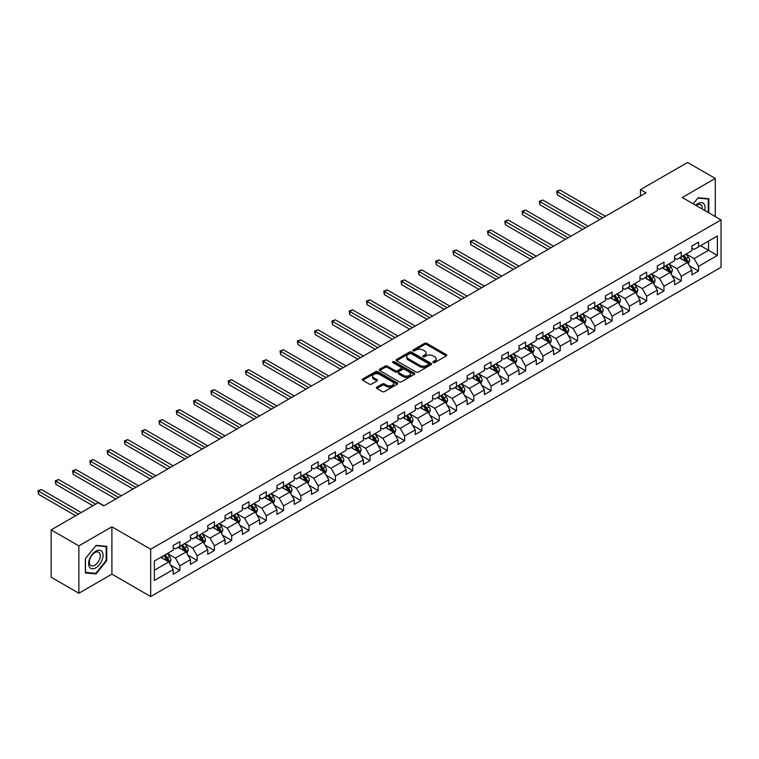 <?xml version="1.0" encoding="UTF-8"?>
<svg xmlns="http://www.w3.org/2000/svg" width="759" height="759" viewBox="0 0 759 759"><rect width="100%" height="100%" fill="white"/><g stroke="black" fill="none" stroke-linecap="round" stroke-linejoin="round"><path stroke-width="1.14" d="M433.237 362.565A1.082 0.626 0 0 0 434.765 362.565L446.32 355.886A1.537 0.892 0 0 0 446.776 355.259A1.537 0.892 0 0 0 446.32 354.633L426.738 343.324A1.537 0.892 0 0 0 424.566 343.324L413.01 350.003A1.082 0.626 0 0 0 414.528 350.876L416.027 350.013A4.924 2.846 0 0 1 422.991 350.013L424.623 350.952A4.924 2.846 0 0 1 426.065 352.963A4.924 2.846 0 0 1 424.623 354.975L423.124 355.838A1.082 0.626 0 0 0 424.651 356.721L426.141 355.857A4.924 2.846 0 0 1 433.104 355.857L434.736 356.796A4.924 2.846 0 0 1 436.178 358.808A4.924 2.846 0 0 1 434.736 360.819L433.237 361.682A1.082 0.626 0 0 0 433.237 362.565L433.237 361.682M376.806 387.166A1.537 0.892 0 0 0 376.36 387.792A1.537 0.892 0 0 0 376.806 388.428L382.299 391.597A1.537 0.892 0 0 0 384.471 391.597L397.318 384.187A1.537 0.892 0 0 0 397.763 383.551A1.537 0.892 0 0 0 397.318 382.925L377.735 371.625A1.537 0.892 0 0 0 375.553 371.625L362.717 379.035A1.537 0.892 0 0 0 362.271 379.661A1.537 0.892 0 0 0 362.717 380.287L369.358 384.12A1.537 0.892 0 0 0 371.531 384.12L377.024 380.952A1.537 0.892 0 0 0 377.47 380.316A1.537 0.892 0 0 0 377.024 379.69L373.732 377.792A4.118 2.372 0 0 1 372.527 376.113A4.118 2.372 0 0 1 375.069 373.921A4.118 2.372 0 0 1 379.557 374.434L392.441 381.872A4.118 2.372 0 0 1 393.646 383.551A4.118 2.372 0 0 1 391.113 385.752A4.118 2.372 0 0 1 386.625 385.24L384.471 383.997A1.537 0.892 0 0 0 382.299 383.997L376.806 387.166L376.806 388.428M111.896 526.803L78.87 545.873L51.166 529.877L51.166 577.229L78.87 593.225L111.896 574.155L150.69 596.555L150.69 549.203L111.896 526.803L111.896 574.155M715.291 216.581L715.291 178.441L682.256 197.511L721.05 219.911L150.69 549.203M715.291 178.441L687.578 162.445L640.473 189.636L640.473 196.04M51.166 529.877L98.262 502.676L103.812 505.883L646.013 192.843L640.473 189.636M416.131 372.062A1.537 0.892 0 0 0 418.313 372.062L431.15 364.652A1.537 0.892 0 0 0 431.596 364.026A1.537 0.892 0 0 0 431.15 363.39L411.568 352.091A1.537 0.892 0 0 0 409.386 352.091L396.549 359.5A1.537 0.892 0 0 0 396.103 360.127A1.537 0.892 0 0 0 396.549 360.753L416.131 372.062M393.228 362.793A1.082 0.626 0 0 1 394.319 362.944L414.215 374.424L401.397 381.824A1.537 0.892 0 0 1 399.215 381.824L379.633 370.525L385.126 367.375L385.126 366.094L379.633 369.263A1.537 0.892 0 0 0 379.187 369.899A1.537 0.892 0 0 0 379.633 370.525L379.633 369.263M385.126 367.375A1.537 0.892 0 0 1 387.308 367.375L387.308 366.094A1.537 0.892 0 0 0 385.126 366.094M387.308 366.094L395.249 370.677A1.537 0.892 0 0 0 397.422 370.677L401.065 368.57A1.537 0.892 0 0 0 401.52 367.944A1.537 0.892 0 0 0 401.065 367.318L392.801 362.546A1.082 0.626 0 0 1 394.319 361.663L414.234 373.162A1.537 0.892 0 0 1 414.68 373.789A1.537 0.892 0 0 1 414.234 374.415L414.234 373.162M150.69 596.555L721.05 267.263L721.05 219.911M170.585 565.104L179.845 570.445L179.845 565.778L190.481 559.63L190.481 564.307L197.131 560.465L197.131 555.797L207.776 549.649L207.776 554.317L214.417 550.484L214.417 545.806L225.062 539.668L225.062 544.336L231.713 540.503L231.713 535.826L242.349 529.687L242.349 534.355L248.999 530.513L248.999 525.845L259.644 519.706L259.644 524.374L266.295 520.532L266.295 515.864L276.931 509.716L276.931 514.393L283.581 510.551L283.581 505.883L294.226 499.735L294.226 504.412L300.877 500.57L300.877 495.902L311.513 489.754L311.513 494.422L318.163 490.589L318.163 485.912L328.808 479.773L328.808 484.441L335.45 480.608L335.45 475.931L346.095 469.793L346.095 474.46L352.745 470.618L352.745 465.95L363.381 459.812L363.381 464.48L370.031 460.637L370.031 455.969L380.676 449.821L380.676 454.499L387.327 450.656L387.327 445.988L397.963 439.841L397.963 444.518L404.613 440.675L404.613 436.008L415.258 429.86L415.258 434.527L421.909 430.695L421.909 426.017L432.545 419.879L432.545 424.547L439.195 420.714L439.195 416.036L449.84 409.898L449.84 414.566L456.482 410.723L456.482 406.056L467.127 399.917L467.127 404.585L473.777 400.743L473.777 396.075L484.413 389.927L484.413 394.604L491.064 390.762L491.064 386.094L501.708 379.946L501.708 384.623L508.359 380.781L508.359 376.113L518.995 369.965L518.995 374.633L525.645 370.8L525.645 366.123L536.29 359.984L536.29 364.652L542.941 360.819L542.941 356.142L553.577 350.003L553.577 354.671L560.227 350.829L560.227 346.161L570.872 340.023L570.872 344.69L577.514 340.848L577.514 336.18L588.159 330.032L588.159 334.71L594.809 330.867L594.809 326.199L605.445 320.051L605.445 324.729L612.096 320.886L612.096 316.218L622.741 310.07L622.741 314.738L629.391 310.905L629.391 306.228L640.027 300.09L640.027 304.757L646.677 300.925L646.677 296.247L657.322 290.109L657.322 294.777L663.973 290.934L663.973 286.266L674.609 280.128L674.609 284.796L681.259 280.953L681.259 276.285L691.904 270.138L691.904 274.815L698.555 270.972L698.555 266.305L717.388 255.422L717.388 235.973L708.526 241.087L708.526 250.299L717.388 255.422M179.845 570.445L173.194 574.288L173.194 569.611L154.352 580.493L154.352 561.043L173.194 550.161L173.194 545.493L179.845 541.651L179.845 546.319L190.481 540.18L190.481 535.512L197.131 531.67L197.131 536.338L207.776 530.199L207.776 525.522L214.417 521.689L214.417 526.357L225.062 520.219L225.062 515.541L231.713 511.699L231.713 516.376L242.349 510.228L242.349 505.56L248.999 501.718L248.999 506.395L259.644 500.247L259.644 495.58L266.295 491.737L266.295 496.414L276.931 490.267L276.931 485.599L283.581 481.756L283.581 486.424L294.226 480.286L294.226 475.608L300.877 471.775L300.877 476.443L311.513 470.305L311.513 465.628L318.163 461.795L318.163 466.462L328.808 460.324L328.808 455.647L335.45 451.804L335.45 456.482L346.095 450.334L346.095 445.666L352.745 441.823L352.745 446.501L363.381 440.353L363.381 435.685L370.031 431.843L370.031 436.51L380.676 430.372L380.676 425.704L387.327 421.862L387.327 426.53L397.963 420.391L397.963 415.714L404.613 411.881L404.613 416.549L415.258 410.41L415.258 405.733L421.909 401.9L421.909 406.568L432.545 400.42L432.545 395.752L439.195 391.91L439.195 396.587L449.84 390.439L449.84 385.771L456.482 381.929L456.482 386.606L467.127 380.458L467.127 375.79L473.777 371.948L473.777 376.616L484.413 370.477L484.413 365.81L491.064 361.967L491.064 366.635L501.708 360.497L501.708 355.819L508.359 351.986L508.359 356.654L518.995 350.516L518.995 345.838L525.645 342.005L525.645 346.673L536.29 340.525L536.29 335.858L542.941 332.015L542.941 336.692L553.577 330.544L553.577 325.877L560.227 322.034L560.227 326.712L570.872 320.564L570.872 315.896L577.514 312.053L577.514 316.721L588.159 310.583L588.159 305.915L594.809 302.073L594.809 306.74L605.445 300.602L605.445 295.925L612.096 292.092L612.096 296.76L622.741 290.621L622.741 285.944L629.391 282.111L629.391 286.779L640.027 280.631L640.027 275.963L646.677 272.12L646.677 276.798L657.322 270.65L657.322 265.982L663.973 262.14L663.973 266.817L674.609 260.669L674.609 256.001L681.259 252.159L681.259 256.827L691.904 250.688L691.904 246.02L698.555 242.178L698.555 246.846L717.388 235.973M178.071 547.343L186.05 551.954L175.405 558.093L167.426 553.491M173.194 547.6L175.405 548.88L179.845 546.319M175.405 558.093L179.845 565.778M186.05 551.954L190.481 559.63M195.357 537.363L203.336 541.973L192.701 548.112L184.722 543.51M190.481 537.619L192.701 538.899L197.131 536.338M192.701 548.112L197.131 555.797M203.336 541.973L207.776 549.649M212.653 527.382L220.632 531.993L209.987 538.131L202.008 533.52M207.776 527.638L209.987 528.919L214.417 526.357M209.987 538.131L214.417 545.806M220.632 531.993L225.062 539.668M229.939 517.401L237.918 522.002L227.283 528.15L219.294 523.539M225.062 517.657L227.283 518.938L231.713 516.376M227.283 528.15L231.713 535.826M237.918 522.002L242.349 529.687M247.225 507.42L255.214 512.021L244.569 518.169L236.59 513.558M242.349 507.676L244.569 508.947L248.999 506.395M244.569 518.169L248.999 525.845M255.214 512.021L259.644 519.706M264.521 497.43L272.5 502.041L261.855 508.188L253.876 503.578M259.644 497.686L261.855 498.967L266.295 496.414M261.855 508.188L266.295 515.864M272.5 502.041L276.931 509.716M281.807 487.449L289.786 492.06L279.151 498.198L271.172 493.597M276.931 487.705L279.151 488.986L283.581 486.424M279.151 498.198L283.581 505.883M289.786 492.06L294.226 499.735M299.103 477.468L307.082 482.079L296.437 488.217L288.458 483.616M294.226 477.724L296.437 479.005L300.877 476.443M296.437 488.217L300.877 495.902M307.082 482.079L311.513 489.754M316.389 467.487L324.368 472.098L313.733 478.236L305.754 473.625M311.513 467.743L313.733 469.024L318.163 466.462M313.733 478.236L318.163 485.912M324.368 472.098L328.808 479.773M333.685 457.506L341.664 462.108L331.019 468.256L323.04 463.645M328.808 457.762L331.019 459.043L335.45 456.482M331.019 468.256L335.45 475.931M341.664 462.108L346.095 469.793M350.971 447.525L358.95 452.127L348.315 458.275L340.326 453.664M346.095 447.782L348.315 449.053L352.745 446.501M348.315 458.275L352.745 465.95M358.95 452.127L363.381 459.812M368.257 437.535L376.246 442.146L365.601 448.294L357.622 443.683M363.381 437.791L365.601 439.072L370.031 436.51M365.601 448.294L370.031 455.969M376.246 442.146L380.676 449.821M385.553 427.554L393.532 432.165L382.887 438.304L374.908 433.702M380.676 427.81L382.887 429.091L387.327 426.53M382.887 438.304L387.327 445.988M393.532 432.165L397.963 439.841M402.839 417.573L410.818 422.184L400.183 428.323L392.204 423.721M397.963 417.829L400.183 419.11L404.613 416.549M400.183 428.323L404.613 436.008M410.818 422.184L415.258 429.86M420.135 407.592L428.114 412.203L417.469 418.342L409.49 413.731M415.258 407.849L417.469 409.129L421.909 406.568M417.469 418.342L421.909 426.017M428.114 412.203L432.545 419.879M437.421 397.612L445.4 402.213L434.765 408.361L426.786 403.75M432.545 397.868L434.765 399.149L439.195 396.587M434.765 408.361L439.195 416.036M445.4 402.213L449.84 409.898M454.717 387.631L462.696 392.232L452.051 398.38L444.072 393.769M449.84 387.887L452.051 389.158L456.482 386.606M452.051 398.38L456.482 406.056M462.696 392.232L467.127 399.917M472.003 377.64L479.982 382.251L469.347 388.399L461.358 383.788M467.127 377.897L469.347 379.177L473.777 376.616M469.347 388.399L473.777 396.075M479.982 382.251L484.413 389.927M489.289 367.66L497.278 372.271L486.633 378.409L478.654 373.808M484.413 367.916L486.633 369.197L491.064 366.635M486.633 378.409L491.064 386.094M497.278 372.271L501.708 379.946M506.585 357.679L514.564 362.29L503.919 368.428L495.94 363.827M501.708 357.935L503.919 359.216L508.359 356.654M503.919 368.428L508.359 376.113M514.564 362.29L518.995 369.965M523.871 347.698L531.85 352.309L521.215 358.447L513.236 353.836M518.995 347.954L521.215 349.235L525.645 346.673M521.215 358.447L525.645 366.123M531.85 352.309L536.29 359.984M541.167 337.717L549.146 342.318L538.501 348.466L530.522 343.855M536.29 337.973L538.501 339.254L542.941 336.692M538.501 348.466L542.941 356.142M549.146 342.318L553.577 350.003M558.453 327.736L566.432 332.338L555.797 338.486L547.818 333.875M553.577 327.992L555.797 329.264L560.227 326.712M555.797 338.486L560.227 346.161M566.432 332.338L570.872 340.023M575.749 317.746L583.728 322.357L573.083 328.495L565.104 323.894M570.872 318.002L573.083 319.283L577.514 316.721M573.083 328.495L577.514 336.18M583.728 322.357L588.159 330.032M593.035 307.765L601.014 312.376L590.379 318.514L582.39 313.913M588.159 308.021L590.379 309.302L594.809 306.74M590.379 318.514L594.809 326.199M601.014 312.376L605.445 320.051M610.321 297.784L618.31 302.395L607.665 308.534L599.686 303.932M605.445 298.04L607.665 299.321L612.096 296.76M607.665 308.534L612.096 316.218M618.31 302.395L622.741 310.07M627.617 287.803L635.596 292.405L624.951 298.553L616.972 293.942M622.741 288.059L624.951 289.34L629.391 286.779M624.951 298.553L629.391 306.228M635.596 292.405L640.027 300.09M644.903 277.822L652.882 282.424L642.247 288.572L634.268 283.961M640.027 278.079L642.247 279.359L646.677 276.798M642.247 288.572L646.677 296.247M652.882 282.424L657.322 290.109M662.199 267.842L670.178 272.443L659.533 278.591L651.554 273.98M657.322 268.098L659.533 269.369L663.973 266.817M659.533 278.591L663.973 286.266M670.178 272.443L674.609 280.128M679.485 257.851L687.464 262.462L676.829 268.601L668.85 263.999M674.609 258.107L676.829 259.388L681.259 256.827M676.829 268.601L681.259 276.285M687.464 262.462L691.904 270.138M700.548 245.698L708.526 250.299L694.115 258.62L686.136 254.018M691.904 248.127L694.115 249.407L698.555 246.846M694.115 258.62L698.555 266.305M78.87 545.873L78.87 593.225M154.352 570.256L168.754 561.935L160.775 557.324M168.754 561.935L173.194 569.611M689.295 265.631L698.555 270.972M672.009 275.612L681.259 280.953M654.713 285.593L663.973 290.934M637.427 295.574L646.677 300.925M620.131 305.564L629.391 310.905M602.845 315.545L612.096 320.886M585.55 325.526L594.809 330.867M568.263 335.506L577.514 340.848M550.977 345.487L560.227 350.829M533.681 355.468L542.941 360.819M516.395 365.458L525.645 370.8M499.099 375.439L508.359 380.781M481.813 385.42L491.064 390.762M464.517 395.401L473.777 400.743M447.231 405.382L456.482 410.723M429.945 415.363L439.195 420.714M412.649 425.353L421.909 430.695M395.363 435.334L404.613 440.675M378.067 445.315L387.327 450.656M360.781 455.296L370.031 460.637M343.485 465.276L352.745 470.618M326.199 475.257L335.45 480.608M308.913 485.248L318.163 490.589M291.617 495.229L300.877 500.57M274.331 505.209L283.581 510.551M257.035 515.19L266.295 520.532M239.749 525.171L248.999 530.513M222.453 535.152L231.713 540.503M205.167 545.142L214.417 550.484M187.881 555.123L197.131 560.465M708.802 212.833L708.802 198.735L698.109 197.776L693.233 203.848L697.882 198.09L708.251 199.019L708.251 212.52M85.35 572.941L96.051 573.889L106.744 560.588L106.744 546.328L96.051 545.37L85.35 558.681L85.35 572.941M106.194 560.265L106.744 560.588M94.922 573.244L96.051 573.889M433.674 362.717L434.736 362.1A4.924 2.846 0 0 0 436.178 360.089L436.178 358.808M426.065 352.963L426.065 354.244A4.924 2.846 0 0 1 424.623 356.256L423.55 356.872M446.301 355.895L426.738 344.605A1.537 0.892 0 0 0 424.566 344.605L413.437 351.028M431.131 364.662L411.568 353.371A1.537 0.892 0 0 0 409.386 353.371L396.568 360.762M428.427 364.462A1.082 0.626 0 0 0 428.427 363.58L411.236 353.656A1.082 0.626 0 0 0 409.718 353.656L408.143 354.567A4.924 2.846 0 0 0 406.701 356.578A4.924 2.846 0 0 0 408.143 358.59L419.888 365.373A4.924 2.846 0 0 0 426.852 365.373L428.427 364.462L428.427 365.743A1.082 0.626 0 0 0 428.74 365.297L428.74 364.026M406.701 356.578L406.701 357.859A4.924 2.846 0 0 0 408.143 359.87L408.143 358.59M428.427 365.743L426.852 366.654A4.924 2.846 0 0 1 419.888 366.654L408.143 359.87M387.308 367.375L395.249 371.957A1.537 0.892 0 0 0 397.422 371.957L401.065 369.851A1.537 0.892 0 0 0 401.52 369.225L401.52 367.944M403.484 375.439A4.118 2.372 0 0 0 407.972 375.952A4.118 2.372 0 0 0 410.515 373.76A4.118 2.372 0 0 0 409.31 372.081L404.765 369.453A1.537 0.892 0 0 0 402.593 369.453L398.949 371.559A1.537 0.892 0 0 0 398.494 372.185A1.537 0.892 0 0 0 398.949 372.811L403.484 375.439L403.484 376.72A4.118 2.372 0 0 0 407.972 377.232A4.118 2.372 0 0 0 410.515 375.041L410.515 373.76M398.494 372.185L398.494 373.466A1.537 0.892 0 0 0 398.949 374.092L398.949 372.811M403.484 376.72L398.949 374.092M393.646 383.551L393.646 384.832A4.118 2.372 0 0 1 391.113 387.033A4.118 2.372 0 0 1 386.625 386.511L384.471 385.278A1.537 0.892 0 0 0 382.299 385.278L376.825 388.437M372.527 376.113L372.527 377.394A4.118 2.372 0 0 0 373.732 379.073L373.732 377.792M377.005 380.961L373.732 379.073M397.289 384.196L377.735 372.897A1.537 0.892 0 0 0 375.553 372.897L362.736 380.297M688.347 263.98L689.665 260.66A4.156 2.4 -120 0 0 688.337 257.121L686.051 254.066M682.056 259.341L680.51 257.263M605.445 216.258L560.038 190.044L557.267 191.648L557.267 194.845L599.904 219.465M682.616 256.049L684.903 259.104A4.156 2.4 60 0 1 686.089 261.599L687.417 260.83A4.156 2.4 -120 0 0 686.231 258.335L683.944 255.28M682.901 255.887L685.443 259.274A2.116 1.224 60 0 1 685.823 259.91L687.417 260.83M557.267 194.845L556.66 191.296L602.674 217.861M556.66 191.296L560.038 190.044M707.559 198.621L708.251 199.019M704.741 210.49A10.19 5.882 120 0 0 702.976 203.089A10.19 5.882 120 0 0 695.68 205.262M702.274 209.067A7.713 4.45 120 0 0 700.728 204.645A7.713 4.45 120 0 0 696.126 205.518M95.824 567.827A10.19 5.882 120 0 0 103.034 555.341A10.19 5.882 120 0 0 95.824 551.186A10.19 5.882 120 0 0 88.623 563.662A10.19 5.882 120 0 0 95.824 567.827M94.818 565.218A7.713 4.45 120 0 0 99.856 558.425A7.713 4.45 120 0 0 98.679 552.239A7.713 4.45 120 0 0 94.818 552.618A7.713 4.45 120 0 0 89.78 559.421A7.713 4.45 120 0 0 90.957 565.597A7.713 4.45 120 0 0 94.818 565.218M85.463 558.577L95.824 545.683L106.194 546.613L106.194 560.427L95.824 573.32L85.463 572.4L85.444 558.567M105.501 546.214L106.194 546.613M671.051 273.961L672.37 270.64A4.156 2.4 -120 0 0 671.041 267.102L668.755 264.047M664.77 269.322L663.214 267.244M588.159 226.239L542.751 200.025L539.981 201.628L539.981 204.826L582.618 229.446M665.32 266.029L667.607 269.084A4.156 2.4 60 0 1 668.802 271.589L670.131 270.821A4.156 2.4 -120 0 0 668.935 268.316L666.649 265.261M665.615 265.868L668.148 269.255A2.116 1.224 60 0 1 668.537 269.9L670.131 270.821M539.981 204.826L539.364 201.277L585.388 227.842M539.364 201.277L542.751 200.025M653.765 283.942L655.083 280.621A4.156 2.4 -120 0 0 653.755 277.082L651.469 274.027M647.484 279.303L645.928 277.234M570.872 236.229L525.456 210.006L522.685 211.609L522.685 214.806L565.322 239.427M648.034 276.02L650.321 279.065A4.156 2.4 60 0 1 651.507 281.57L652.835 280.802A4.156 2.4 -120 0 0 651.649 278.297L649.362 275.251M648.319 275.849L650.861 279.236A2.116 1.224 60 0 1 651.241 279.881L652.835 280.802M522.685 214.806L522.078 211.258L568.093 237.823M522.078 211.258L525.456 210.006M636.469 293.923L637.788 290.602A4.156 2.4 -120 0 0 636.469 287.063L634.173 284.018M630.188 289.283L628.632 287.215M553.577 246.21L508.169 219.996L505.399 221.59L505.399 224.787L548.036 249.407M630.738 286.001L633.025 289.056A4.156 2.4 60 0 1 634.22 291.551L635.549 290.782A4.156 2.4 -120 0 0 634.363 288.287L632.067 285.232M631.033 285.83L633.566 289.217A2.116 1.224 60 0 1 633.955 289.862L635.549 290.782M505.399 224.787L504.792 221.239L550.806 247.804M504.792 221.239L508.169 219.996M619.183 303.913L620.501 300.583A4.156 2.4 -120 0 0 619.173 297.054L616.887 293.999M612.902 299.274L611.346 297.196M536.29 256.191L490.874 229.977L488.103 231.571L488.103 234.778L530.75 259.388M613.452 295.982L615.739 299.037A4.156 2.4 60 0 1 616.925 301.532L618.253 300.763A4.156 2.4 -120 0 0 617.067 298.268L614.781 295.213M613.737 295.811L616.28 299.198A2.116 1.224 60 0 1 616.659 299.843L618.253 300.763M488.103 234.778L487.496 231.22L533.52 257.794M487.496 231.22L490.874 229.977M601.887 313.894L603.206 310.573A4.156 2.4 -120 0 0 601.887 307.034L599.601 303.979M595.606 309.255L594.05 307.177M518.995 266.172L473.588 239.958L470.817 241.561L470.817 244.759L513.454 269.369M596.157 305.962L598.453 309.017A4.156 2.4 60 0 1 599.638 311.513L600.967 310.744A4.156 2.4 -120 0 0 599.781 308.249L597.494 305.194M596.451 305.792L598.984 309.179A2.116 1.224 60 0 1 599.373 309.824L600.967 310.744M470.817 244.759L470.21 241.201L516.224 267.775M470.21 241.201L473.588 239.958M584.601 323.875L585.92 320.554A4.156 2.4 -120 0 0 584.591 317.015L582.305 313.96M578.32 319.235L576.764 317.158M501.708 276.153L456.301 249.939L453.531 251.542L453.531 254.739L496.168 279.359M578.87 315.943L581.157 318.998A4.156 2.4 60 0 1 582.343 321.493L583.68 320.725A4.156 2.4 -120 0 0 582.485 318.23L580.199 315.175M579.155 315.782L581.698 319.169A2.116 1.224 60 0 1 582.087 319.805L583.68 320.725M453.531 254.739L452.914 251.191L498.938 277.756M452.914 251.191L456.301 249.939M567.315 333.856L568.633 330.535A4.156 2.4 -120 0 0 567.305 326.996L565.019 323.941M561.024 329.216L559.478 327.148M484.413 286.143L439.006 259.92L436.235 261.523L436.235 264.72L478.872 289.34M561.584 325.924L563.871 328.979A4.156 2.4 60 0 1 565.057 331.484L566.385 330.715A4.156 2.4 -120 0 0 565.199 328.211L562.912 325.156M561.869 325.763L564.411 329.15A2.116 1.224 60 0 1 564.791 329.795L566.385 330.715M436.235 264.72L435.628 261.172L481.642 287.737M435.628 261.172L439.006 259.92M550.019 343.836L551.338 340.516A4.156 2.4 -120 0 0 550.009 336.977L547.723 333.922M543.738 339.197L542.182 337.129M467.127 296.124L421.719 269.9L418.949 271.504L418.949 274.701L461.586 299.321M544.288 335.914L546.575 338.96A4.156 2.4 60 0 1 547.77 341.465L549.099 340.696A4.156 2.4 -120 0 0 547.903 338.191L545.617 335.146M544.582 335.744L547.116 339.131A2.116 1.224 60 0 1 547.505 339.776L549.099 340.696M418.949 274.701L418.332 271.153L464.356 297.718M418.332 271.153L421.719 269.9M532.733 353.817L534.051 350.497A4.156 2.4 -120 0 0 532.723 346.958L530.437 343.912M526.452 349.178L524.896 347.11M449.84 306.105L404.424 279.891L401.653 281.485L401.653 284.682L444.29 309.302M527.002 345.895L529.289 348.95A4.156 2.4 60 0 1 530.475 351.445L531.803 350.677A4.156 2.4 -120 0 0 530.617 348.182L528.33 345.127M527.287 345.724L529.829 349.112A2.116 1.224 60 0 1 530.209 349.757L531.803 350.677M401.653 284.682L401.046 281.134L447.06 307.699M401.046 281.134L404.424 279.891M515.437 363.808L516.756 360.478A4.156 2.4 -120 0 0 515.437 356.948L513.141 353.893M509.156 359.168L507.6 357.091M432.545 316.086L387.137 289.872L384.367 291.465L384.367 294.672L427.004 319.283M509.706 355.876L511.993 358.931A4.156 2.4 60 0 1 513.188 361.426L514.517 360.658A4.156 2.4 -120 0 0 513.331 358.163L511.035 355.108M510.001 355.705L512.534 359.092A2.116 1.224 60 0 1 512.923 359.738L514.517 360.658M384.367 294.672L383.76 291.114L429.774 317.689M383.76 291.114L387.137 289.872M498.151 373.789L499.469 370.468A4.156 2.4 -120 0 0 498.141 366.929L495.855 363.874M491.87 369.149L490.314 367.071M415.258 326.066L369.842 299.852L367.071 301.456L367.071 304.653L409.718 329.264M492.42 365.857L494.707 368.912A4.156 2.4 60 0 1 495.893 371.407L497.221 370.639A4.156 2.4 -120 0 0 496.035 368.143L493.748 365.088M492.705 365.686L495.248 369.083A2.116 1.224 60 0 1 495.627 369.718L497.221 370.639M367.071 304.653L366.464 301.095L412.488 327.67M366.464 301.095L369.842 299.852M480.855 383.769L482.174 380.449A4.156 2.4 -120 0 0 480.855 376.91L478.568 373.855M474.574 379.13L473.018 377.052M397.963 336.047L352.555 309.833L349.785 311.437L349.785 314.634L392.422 339.254M475.125 375.838L477.42 378.893A4.156 2.4 60 0 1 478.606 381.388L479.935 380.62A4.156 2.4 -120 0 0 478.749 378.124L476.462 375.069M475.419 375.677L477.952 379.064A2.116 1.224 60 0 1 478.341 379.699L479.935 380.62M349.785 314.634L349.178 311.086L395.192 337.651M349.178 311.086L352.555 309.833M463.569 393.75L464.887 390.43A4.156 2.4 -120 0 0 463.559 386.891L461.273 383.836M457.288 389.111L455.732 387.043M380.676 346.038L335.269 319.814L332.499 321.418L332.499 324.615L375.136 349.235M457.838 385.819L460.125 388.874A4.156 2.4 60 0 1 461.311 391.378L462.648 390.61A4.156 2.4 -120 0 0 461.453 388.105L459.167 385.05M458.123 385.657L460.666 389.044A2.116 1.224 60 0 1 461.045 389.69L462.648 390.61M332.499 324.615L331.882 321.066L377.906 347.631M331.882 321.066L335.269 319.814M446.283 403.731L447.601 400.41A4.156 2.4 -120 0 0 446.273 396.872L443.987 393.817M439.992 399.092L438.446 397.023M363.381 356.018L317.974 329.795L315.203 331.398L315.203 334.596L357.84 359.216M440.552 395.809L442.839 398.854A4.156 2.4 60 0 1 444.024 401.359L445.353 400.591A4.156 2.4 -120 0 0 444.167 398.086L441.88 395.041M440.837 395.638L443.379 399.025A2.116 1.224 60 0 1 443.759 399.67L445.353 400.591M315.203 334.596L314.596 331.047L360.61 357.612M314.596 331.047L317.974 329.795M428.987 413.712L430.306 410.391A4.156 2.4 -120 0 0 428.977 406.862L426.691 403.807M422.706 409.082L421.15 407.004M346.095 365.999L300.687 339.785L297.917 341.379L297.917 344.577L340.554 369.197M423.256 405.79L425.543 408.845A4.156 2.4 60 0 1 426.738 411.34L428.067 410.572A4.156 2.4 -120 0 0 426.871 408.076L424.585 405.021M423.55 405.619L426.084 409.006A2.116 1.224 60 0 1 426.473 409.651L428.067 410.572M297.917 344.577L297.3 341.028L343.324 367.593M297.3 341.028L300.687 339.785M411.701 423.702L413.019 420.372A4.156 2.4 -120 0 0 411.691 416.843L409.405 413.788M405.42 419.063L403.864 416.985M328.799 375.98L283.392 349.766L280.621 351.36L280.621 354.567L323.258 379.177M405.97 415.771L408.257 418.826A4.156 2.4 60 0 1 409.443 421.321L410.771 420.552A4.156 2.4 -120 0 0 409.585 418.057L407.298 415.002M406.255 415.6L408.797 418.987A2.116 1.224 60 0 1 409.177 419.632L410.771 420.552M280.621 354.567L280.014 351.009L326.028 377.584M280.014 351.009L283.392 349.766M394.405 433.683L395.724 430.362A4.156 2.4 -120 0 0 394.405 426.824L392.109 423.769M388.124 429.044L386.568 426.966M311.513 385.961L266.105 359.747L263.335 361.35L263.335 364.548L305.972 389.158M388.674 425.752L390.961 428.807A4.156 2.4 60 0 1 392.156 431.302L393.485 430.533A4.156 2.4 -120 0 0 392.299 428.038L390.003 424.983M388.969 425.581L391.502 428.977A2.116 1.224 60 0 1 391.891 429.613L393.485 430.533M263.335 364.548L262.728 360.99L308.742 387.564M262.728 360.99L266.105 359.747M377.119 443.664L378.437 440.343A4.156 2.4 -120 0 0 377.109 436.804L374.823 433.75M370.838 439.025L369.282 436.947M294.226 395.942L248.81 369.728L246.039 371.331L246.039 374.529L288.686 399.149M371.388 435.732L373.675 438.787A4.156 2.4 60 0 1 374.861 441.283L376.189 440.514A4.156 2.4 -120 0 0 375.003 438.019L372.716 434.964M371.673 435.571L374.215 438.958A2.116 1.224 60 0 1 374.595 439.594L376.189 440.514M246.039 374.529L245.432 370.98L291.456 397.545M245.432 370.98L248.81 369.728M359.823 453.645L361.142 450.324A4.156 2.4 -120 0 0 359.823 446.785L357.536 443.73M353.542 449.005L351.986 446.937M276.931 405.932L231.523 379.709L228.753 381.312L228.753 384.509L271.39 409.129M354.092 445.713L356.388 448.768A4.156 2.4 60 0 1 357.574 451.273L358.903 450.504A4.156 2.4 -120 0 0 357.717 448L355.43 444.945M354.387 445.552L356.92 448.939A2.116 1.224 60 0 1 357.309 449.584L358.903 450.504M228.753 384.509L228.146 380.961L274.16 407.526M228.146 380.961L231.523 379.709M342.537 463.626L343.855 460.305A4.156 2.4 -120 0 0 342.527 456.766L340.241 453.711M336.256 458.986L334.7 456.918M259.644 415.913L214.237 389.69L211.467 391.293L211.467 394.49L254.104 419.11M336.806 455.704L339.093 458.749A4.156 2.4 60 0 1 340.279 461.254L341.616 460.485A4.156 2.4 -120 0 0 340.421 457.99L338.134 454.935M337.091 455.533L339.634 458.92A2.116 1.224 60 0 1 340.013 459.565L341.616 460.485M211.467 394.49L210.85 390.942L256.874 417.507M210.85 390.942L214.237 389.69M325.25 473.607L326.569 470.286A4.156 2.4 -120 0 0 325.241 466.757L322.954 463.702M318.96 468.977L317.414 466.899M242.349 425.894L196.942 399.68L194.171 401.274L194.171 404.471L236.808 429.091M319.52 465.684L321.807 468.739A4.156 2.4 60 0 1 322.992 471.235L324.321 470.466A4.156 2.4 -120 0 0 323.135 467.971L320.848 464.916M319.805 465.514L322.347 468.901A2.116 1.224 60 0 1 322.727 469.546L324.321 470.466M194.171 404.471L193.564 400.923L239.578 427.497M193.564 400.923L196.942 399.68M307.955 483.597L309.274 480.276A4.156 2.4 -120 0 0 307.945 476.737L305.659 473.682M301.674 478.957L300.118 476.88M225.062 435.875L179.655 409.661L176.885 411.255L176.885 414.461L219.522 439.072M302.224 475.665L304.511 478.72A4.156 2.4 60 0 1 305.706 481.215L307.034 480.447A4.156 2.4 -120 0 0 305.839 477.952L303.553 474.897M302.518 475.495L305.052 478.882A2.116 1.224 60 0 1 305.441 479.527L307.034 480.447M176.885 414.461L176.268 410.904L222.292 437.478M176.268 410.904L179.655 409.661M290.669 493.578L291.987 490.257A4.156 2.4 -120 0 0 290.659 486.718L288.373 483.663M284.378 488.938L282.832 486.861M207.767 445.856L162.36 419.642L159.589 421.245L159.589 424.442L202.226 449.053M284.938 485.646L287.225 488.701A4.156 2.4 60 0 1 288.411 491.196L289.739 490.428A4.156 2.4 -120 0 0 288.553 487.933L286.266 484.878M285.223 485.475L287.765 488.872A2.116 1.224 60 0 1 288.145 489.508L289.739 490.428M159.589 424.442L158.982 420.884L204.996 447.459M158.982 420.884L162.36 419.642M273.373 503.559L274.692 500.238A4.156 2.4 -120 0 0 273.373 496.699L271.077 493.644M267.092 498.919L265.536 496.841M190.481 455.836L145.073 429.622L142.303 431.226L142.303 434.423L184.94 459.043M267.642 495.627L269.929 498.682A4.156 2.4 60 0 1 271.124 501.177L272.453 500.418A4.156 2.4 -120 0 0 271.267 497.913L268.971 494.859M267.936 495.466L270.47 498.853A2.116 1.224 60 0 1 270.859 499.488L272.453 500.418M142.303 434.423L141.696 430.875L187.71 457.44M141.696 430.875L145.073 429.622M256.087 513.539L257.405 510.219A4.156 2.4 -120 0 0 256.077 506.68L253.791 503.625M249.806 508.9L248.25 506.832M173.194 465.827L127.778 439.603L125.007 441.207L125.007 444.404L167.654 469.024M250.356 505.608L252.643 508.663A4.156 2.4 60 0 1 253.829 511.168L255.157 510.399A4.156 2.4 -120 0 0 253.971 507.894L251.684 504.839M250.641 505.447L253.183 508.834A2.116 1.224 60 0 1 253.563 509.479L255.157 510.399M125.007 444.404L124.4 440.856L170.424 467.421M124.4 440.856L127.778 439.603M238.791 523.52L240.11 520.2A4.156 2.4 -120 0 0 238.791 516.661L236.504 513.615M232.51 518.881L230.954 516.813M155.899 475.808L110.491 449.584L107.721 451.188L107.721 454.385L150.358 479.005M233.06 515.598L235.347 518.644A4.156 2.4 60 0 1 236.542 521.148L237.871 520.38A4.156 2.4 -120 0 0 236.685 517.885L234.398 514.83M233.355 515.427L235.888 518.814A2.116 1.224 60 0 1 236.277 519.46L237.871 520.38M107.721 454.385L107.114 450.837L153.128 477.402M107.114 450.837L110.491 449.584M221.505 533.501L222.823 530.18A4.156 2.4 -120 0 0 221.495 526.651L219.209 523.596M215.224 528.871L213.668 526.793M138.612 485.788L93.205 459.574L90.435 461.168L90.435 464.366L133.072 488.986M215.774 525.579L218.061 528.634A4.156 2.4 60 0 1 219.247 531.129L220.584 530.361A4.156 2.4 -120 0 0 219.389 527.866L217.102 524.811M216.059 525.408L218.601 528.795A2.116 1.224 60 0 1 218.981 529.44L220.584 530.361M90.435 464.366L89.818 460.817L135.842 487.392M89.818 460.817L93.205 459.574M204.218 543.491L205.528 540.171A4.156 2.4 -120 0 0 204.209 536.632L201.922 533.577M197.928 538.852L196.382 536.774M121.317 495.769L75.909 469.555L73.139 471.149L73.139 474.356L115.776 498.967M198.488 535.56L200.774 538.615A4.156 2.4 60 0 1 201.96 541.11L203.289 540.342A4.156 2.4 -120 0 0 202.103 537.846L199.816 534.791M198.773 535.389L201.315 538.776A2.116 1.224 60 0 1 201.695 539.421L203.289 540.342M73.139 474.356L72.532 470.798L118.546 497.373M72.532 470.798L75.909 469.555M186.923 553.472L188.241 550.152A4.156 2.4 -120 0 0 186.913 546.613L184.627 543.558M180.642 548.833L179.086 546.755M104.03 505.75L58.623 479.536L55.853 481.14L55.853 484.337L92.949 505.75M181.192 545.541L183.479 548.596A4.156 2.4 60 0 1 184.674 551.091L186.002 550.322A4.156 2.4 -120 0 0 184.807 547.827L182.521 544.772M181.486 545.37L184.02 548.766A2.116 1.224 60 0 1 184.409 549.402L186.002 550.322M55.853 484.337L55.236 480.779L95.719 504.156M55.236 480.779L58.623 479.536M169.637 563.453L170.955 560.133A4.156 2.4 -120 0 0 169.627 556.594L167.341 553.539M163.346 558.814L161.8 556.736M81.194 512.534L41.328 489.517L38.557 491.12L38.557 494.318L75.653 515.731M163.906 555.522L166.193 558.577A4.156 2.4 60 0 1 167.378 561.072L168.707 560.313A4.156 2.4 -120 0 0 167.521 557.808L165.234 554.753M164.191 555.36L166.733 558.747A2.116 1.224 60 0 1 167.113 559.383L168.707 560.313M38.557 494.318L37.95 490.769L78.424 514.137M37.95 490.769L41.328 489.517M434.736 362.1L434.736 360.819M423.124 356.721L423.124 355.838M424.623 356.256L424.623 354.975M413.01 350.876L413.01 350.003M424.566 344.605L424.566 343.324M426.738 344.605L426.738 343.324M446.32 355.886L446.32 354.633M396.549 360.753L396.549 359.5M409.386 353.371L409.386 352.091M411.568 353.371L411.568 352.091M431.15 364.652L431.15 363.39M419.888 366.654L419.888 365.373M426.852 366.654L426.852 365.373M395.249 371.957L395.249 370.677M397.422 371.957L397.422 370.677M401.065 369.851L401.065 368.57M394.319 362.944L394.319 361.663M382.299 385.278L382.299 383.997M384.471 385.278L384.471 383.997M386.625 386.511L386.625 385.24M377.024 380.952L377.024 379.69M362.717 380.287L362.717 379.035M375.553 372.897L375.553 371.625M377.735 372.897L377.735 371.625M397.318 384.187L397.318 382.925M687.056 262.225L689.637 260.735M686.231 258.335L688.337 257.121M683.271 260.043L684.903 259.104M669.77 272.206L672.341 270.716M668.935 268.316L671.041 267.102M665.985 270.024L667.607 269.084M652.474 282.187L655.055 280.707M651.649 278.297L653.755 277.082M648.698 280.005L650.321 279.065M635.188 292.177L637.759 290.688M634.363 288.287L636.469 287.063M631.403 289.985L633.025 289.056M617.892 302.158L620.473 300.668M617.067 298.268L619.173 297.054M614.116 299.976L615.739 299.037M600.606 312.139L603.187 310.649M599.781 308.249L601.887 307.034M596.821 309.957L598.453 309.017M583.31 322.12L585.891 320.63M582.485 318.23L584.591 317.015M579.534 319.937L581.157 318.998M566.024 332.1L568.605 330.611M565.199 328.211L567.305 326.996M562.239 329.918L563.871 328.979M548.738 342.081L551.309 340.601M547.903 338.191L550.009 336.977M544.953 339.899L546.575 338.96M531.442 352.072L534.023 350.582M530.617 348.182L532.723 346.958M527.666 349.88L529.289 348.95M514.156 362.052L516.727 360.563M513.331 358.163L515.437 356.948M510.371 359.87L511.993 358.931M496.86 372.033L499.441 370.544M496.035 368.143L498.141 366.929M493.084 369.851L494.707 368.912M479.574 382.014L482.155 380.525M478.749 378.124L480.855 376.91M475.789 379.832L477.42 378.893M462.278 391.995L464.859 390.506M461.453 388.105L463.559 386.891M458.502 389.813L460.125 388.874M444.992 401.976L447.573 400.496M444.167 398.086L446.273 396.872M441.207 399.794L442.839 398.854M427.706 411.966L430.277 410.477M426.871 408.076L428.977 406.862M423.92 409.775L425.543 408.845M410.41 421.947L412.991 420.458M409.585 418.057L411.691 416.843M406.634 419.765L408.257 418.826M393.124 431.928L395.695 430.438M392.299 428.038L394.405 426.824M389.339 429.746L390.961 428.807M375.828 441.909L378.409 440.419M375.003 438.019L377.109 436.804M372.052 439.727L373.675 438.787M358.542 451.89L361.113 450.4M357.717 448L359.823 446.785M354.757 449.707L356.388 448.768M341.246 461.87L343.827 460.39M340.421 457.99L342.527 456.766M337.47 459.688L339.093 458.749M323.96 471.861L326.541 470.371M323.135 467.971L325.241 466.757M320.175 469.669L321.807 468.739M306.674 481.842L309.245 480.352M305.839 477.952L307.945 476.737M302.888 479.66L304.511 478.72M289.378 491.823L291.959 490.333M288.553 487.933L290.659 486.718M285.602 489.64L287.225 488.701M272.092 501.803L274.663 500.314M271.267 497.913L273.373 496.699M268.307 499.621L269.929 498.682M254.796 511.784L257.377 510.295M253.971 507.894L256.077 506.68M251.02 509.602L252.643 508.663M237.51 521.765L240.081 520.285M236.685 517.885L238.791 516.661M233.725 519.583L235.347 518.644M220.214 531.755L222.795 530.266M219.389 527.866L221.495 526.651M216.438 529.564L218.061 528.634M202.928 541.736L205.509 540.247M202.103 537.846L204.209 536.632M199.143 539.554L200.774 538.615M185.642 551.717L188.213 550.228M184.807 547.827L186.913 546.613M181.856 549.535L183.479 548.596M168.346 561.698L170.927 560.208M167.521 557.808L169.627 556.594M164.57 559.516L166.193 558.577"/></g></svg>
